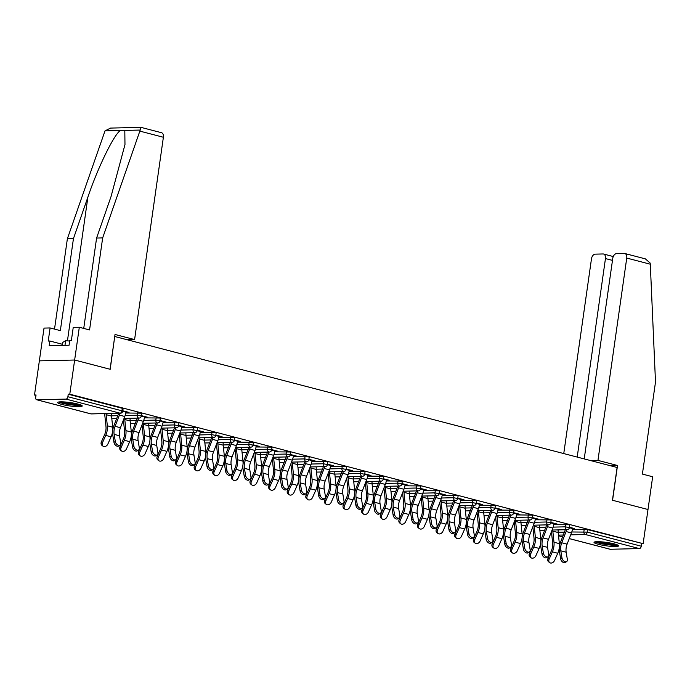 <?xml version="1.0" encoding="UTF-8"?>
<svg xmlns="http://www.w3.org/2000/svg" width="690" height="690" viewBox="0 0 690 690"><rect width="100%" height="100%" fill="white"/><g stroke="black" fill="none" stroke-linecap="round" stroke-linejoin="round"><path stroke-width="1.03" d="M61.919 404.444A12.411 1.708 -171.9 0 0 74.951 406.531A12.411 1.708 -171.9 0 0 82.231 406.005A12.411 1.708 -171.9 0 0 77.97 404.073A12.411 1.708 -171.9 0 0 64.938 401.985A12.411 1.708 -171.9 0 0 57.658 402.512A12.411 1.708 -171.9 0 0 61.919 404.444M598.29 544.289A12.411 1.708 -171.9 0 0 611.323 546.377A12.411 1.708 -171.9 0 0 618.602 545.85A12.411 1.708 -171.9 0 0 614.341 543.918A12.411 1.708 -171.9 0 0 601.309 541.831A12.411 1.708 -171.9 0 0 594.03 542.357A12.411 1.708 -171.9 0 0 598.29 544.289M83.731 328.423L96.591 238.05L102.663 237.912L89.562 329.941L79.307 327.267L73.235 327.414L71.372 340.515L69.725 340.55L69.06 345.233L49.206 345.699L49.87 341.015L48.231 341.058L50.094 327.948L44.022 328.095L34.5 395.016L35.983 395.396M79.307 327.267L74.641 360.025L39.364 360.853L74.641 360.025L110.193 369.297L114.73 336.539M114.859 336.539L617.11 467.484L612.444 500.241L647.996 509.513L643.14 543.677L587.552 529.618L587.199 532.119L641.243 546.204L641.596 543.711M641.243 546.204A2.389 1.509 104.6 0 1 639.363 548.585L610.253 549.266A2.389 1.509 104.6 0 1 609.986 549.231A2.389 1.509 104.6 0 1 609.736 549.128M127.193 339.756L134.593 339.584L115.023 334.478L110.072 369.262L74.641 360.025L69.785 394.188L643.14 543.677M34.5 395.016L36.044 394.973L35.69 397.474A2.389 1.509 -75.4 0 0 36.63 399.743A2.389 1.509 -75.4 0 0 36.898 399.777L66.007 399.096A2.389 1.509 -75.4 0 0 67.887 396.716L68.241 394.223L69.785 394.188M569.457 527.246L574.399 528.531M572.596 528.445L574.347 528.894M125.77 413.008L140.889 413.163L141.709 413.534L141.355 416.036L137.207 415.233L137.56 412.732M68.241 394.223L122.285 408.316L123.105 408.687L122.742 411.18L121.923 410.809L122.285 408.316M572.433 529.471L587.552 529.618M144.555 416.838L147.634 417.26L141.416 415.639M162.995 422.72L178.115 422.875L178.934 423.246L178.581 425.739L174.423 424.937L174.786 422.444M181.772 426.541L184.86 426.963L178.632 425.342M200.212 432.423L215.332 432.578L216.151 432.949L215.798 435.442L211.649 434.64L212.003 432.147M218.997 436.244L222.077 436.675L215.858 435.054M237.438 442.126L252.557 442.281L253.377 442.652L253.023 445.145L248.866 444.343L249.228 441.85M256.214 445.956L259.302 446.378L253.075 444.757M274.663 451.829L289.783 451.984L290.602 452.355L290.24 454.857L286.091 454.046L286.445 451.553M293.44 455.659L296.519 456.081L290.3 454.46M311.88 461.532L327 461.688L327.819 462.059L327.465 464.56L323.317 463.758L323.67 461.256M330.657 465.362L333.744 465.784L327.517 464.163M349.106 471.236L364.225 471.391L365.045 471.77L364.682 474.263L360.534 473.461L360.887 470.959M367.882 475.065L370.961 475.488L364.743 473.866M386.322 480.947L401.442 481.102L402.261 481.473L401.908 483.966L397.759 483.164L398.113 480.671M405.099 484.768L408.187 485.191L401.968 483.569M423.548 490.65L438.668 490.806L439.487 491.177L439.133 493.669L434.976 492.867L435.33 490.374M442.325 494.471L445.412 494.902L439.185 493.281M460.765 500.354L475.884 500.509L476.704 500.88L476.35 503.372L472.202 502.57L472.555 500.077M479.55 504.183L482.629 504.606L476.411 502.984M497.99 510.057L513.11 510.212L513.929 510.583L513.576 513.084L509.418 512.282L509.772 509.781M516.767 513.886L519.855 514.309L513.627 512.687M535.207 519.76L550.327 519.915L551.146 520.286L550.793 522.787L546.644 521.985L546.998 519.484M553.992 523.589L557.072 524.012L550.853 522.39M553.82 524.616L568.94 524.771L569.759 525.142L569.405 527.634L565.257 526.832L565.61 524.34M535.38 518.733L538.459 519.165L532.24 517.534M516.603 514.913L531.723 515.068L532.542 515.439L532.18 517.931L528.031 517.129L528.385 514.636M498.154 509.03L501.242 509.453L495.015 507.831M479.377 505.209L494.497 505.365L495.317 505.736L494.963 508.228L490.814 507.426L491.168 504.933M460.937 499.327L464.016 499.75L457.798 498.128M442.161 495.498L457.28 495.653L458.1 496.024L457.737 498.525L453.589 497.723L453.942 495.222M423.712 489.624L426.8 490.047L420.572 488.425M404.935 485.795L420.055 485.95L420.874 486.321L420.521 488.822L416.363 488.02L416.726 485.519M386.495 479.921L389.574 480.344L383.355 478.722M367.71 476.091L382.829 476.247L383.649 476.618L383.295 479.119L379.146 478.308L379.5 475.815M349.269 470.218L352.357 470.64L346.13 469.019M330.493 466.388L345.612 466.543L346.432 466.914L346.078 469.407L341.921 468.605L342.274 466.112M312.053 460.506L315.132 460.937L308.913 459.307M293.267 456.685L308.387 456.84L309.206 457.211L308.853 459.704L304.704 458.902L305.058 456.409M274.827 450.803L277.915 451.226L271.688 449.604M256.05 446.982L271.17 447.129L271.989 447.508L271.636 450.001L267.478 449.199L267.832 446.706M237.602 441.1L240.689 441.522L234.471 439.901M218.825 437.27L233.945 437.426L234.764 437.796L234.41 440.298L230.262 439.496L230.615 436.994M200.385 431.397L203.464 431.819L197.245 430.198M181.608 427.567L196.728 427.722L197.547 428.093L197.193 430.595L193.036 429.792L193.39 427.291M163.159 421.694L166.247 422.116L160.02 420.495M144.383 417.864L159.502 418.019L160.322 418.39L159.968 420.883L155.819 420.081L156.173 417.588M125.942 411.982L129.021 412.413L122.803 410.791M566.628 561.608L565.291 562.497A3.579 2.268 -123.5 0 1 562.548 561.996A3.579 2.268 -123.5 0 1 560.634 558.805L561.971 557.925A3.579 2.268 56.5 0 0 563.877 561.108A3.579 2.268 56.5 0 0 566.628 561.608A3.579 2.268 56.5 0 0 567.335 559.323L566.162 552.216A10.661 6.736 104.6 0 1 566.154 547.834A10.661 6.736 104.6 0 1 567.102 544.168L571.441 532.939A12.731 8.039 -75.4 0 0 572.579 528.557L572.648 528.074M561.971 557.925L560.798 550.818A10.661 6.736 104.6 0 1 560.78 546.428A10.661 6.736 104.6 0 1 561.738 542.763L566.076 531.542A12.731 8.039 -75.4 0 0 566.68 529.696M565.308 529.73A10.661 6.736 104.6 0 1 564.92 530.86L560.582 542.09A12.731 8.039 -75.4 0 0 559.443 546.463A12.731 8.039 -75.4 0 0 559.461 551.698L560.634 558.805M552.759 530.024A10.661 6.736 -75.4 0 0 552.828 531.145L553.992 542.236A12.731 8.039 104.6 0 1 553.889 546.592A12.731 8.039 104.6 0 1 552.38 551.862L549.162 559.081A3.579 2.682 127.1 0 0 549.689 562.635L548.602 561.807A3.579 2.682 -52.9 0 1 548.076 558.253L551.284 551.034A10.661 6.736 -75.4 0 0 552.552 546.627A10.661 6.736 -75.4 0 0 552.638 542.978L551.474 531.878A12.731 8.039 104.6 0 1 551.457 531.645M559.34 547.351A12.731 8.039 104.6 0 1 559.262 547.989A12.731 8.039 104.6 0 1 557.744 553.259L554.536 560.478A3.579 2.682 127.1 0 1 549.689 562.635M558.176 529.894A10.661 6.736 -75.4 0 0 558.201 532.542L559.357 543.642A12.731 8.039 104.6 0 1 559.366 547.11M616.791 544.66A10.738 1.484 8.1 0 1 606.941 544.41A10.738 1.484 8.1 0 1 596.453 541.943A10.738 1.484 8.1 0 1 596.1 541.719M598.351 541.676A9.945 1.371 -171.9 0 0 614.643 543.996M595.03 541.848A12.325 1.699 -171.9 0 0 606.251 544.539A12.325 1.699 -171.9 0 0 617.783 545.083M80.419 404.814A10.738 1.484 8.1 0 1 68.138 404.202A10.738 1.484 8.1 0 1 59.728 401.873M61.979 401.83A9.945 1.371 -171.9 0 0 68.396 403.331A9.945 1.371 -171.9 0 0 78.272 404.15M58.659 402.003A12.325 1.699 -171.9 0 0 67.844 404.375A12.325 1.699 -171.9 0 0 81.411 405.237M62.057 345.397L62.454 342.594L65.636 340.688L69.656 341.05M64.972 345.328L65.636 340.688M624.864 253.523L645.366 258.871L650.153 263.037L650.299 264.21L655.5 382.044L642.399 474.082L652.662 476.756L647.996 509.513L612.565 500.276L617.516 465.491L597.954 460.394L626.744 258.069A4.77 3.019 -75.4 0 0 624.864 253.523A4.77 3.019 -75.4 0 0 624.329 253.463L616.506 253.644A4.77 3.019 -75.4 0 0 612.755 258.396L584.223 458.91M597.954 460.394L590.554 460.566M612.47 260.397L605.458 258.569A4.77 3.019 -75.4 0 0 603.569 254.023A4.77 3.019 -75.4 0 0 603.034 253.963L595.22 254.144A4.77 3.019 -75.4 0 0 591.468 258.897L563.756 453.58M605.458 258.569L577.202 457.082M617.516 465.491L610.115 465.664M96.591 238.05L111.038 196.564L124.976 144.572L124.804 130.419L105.018 130.876L110.555 128.081L140.984 127.365L161.503 132.713A4.77 3.019 104.6 0 1 163.383 137.258L139.837 131.117L141.105 127.478M139.837 131.117L102.663 237.912M105.018 130.876L67.379 238.731L73.451 238.593L60.349 330.631L50.094 327.948M67.379 238.731L54.519 329.104M120.327 130.522C113.971 134.516 97.833 167.636 87.889 197.107L73.451 238.593M134.593 339.584L163.383 137.258M62.221 344.232L49.87 341.015M548.015 556.761L546.678 557.641A3.579 2.268 -123.5 0 1 543.936 557.141A3.579 2.268 -123.5 0 1 542.021 553.958L543.358 553.078A3.579 2.268 56.5 0 0 545.273 556.261A3.579 2.268 56.5 0 0 548.015 556.761A3.579 2.268 56.5 0 0 548.723 554.475L547.55 547.36A10.661 6.736 104.6 0 1 547.541 542.978A10.661 6.736 104.6 0 1 548.498 539.313L552.828 528.083A12.731 8.039 -75.4 0 0 553.975 523.71L554.044 523.227M543.358 553.078L542.185 545.962A10.661 6.736 104.6 0 1 542.168 541.581A10.661 6.736 104.6 0 1 543.125 537.915L547.463 526.686A12.731 8.039 -75.4 0 0 548.076 524.849M546.704 524.874A10.661 6.736 104.6 0 1 546.308 526.004L541.978 537.234A12.731 8.039 -75.4 0 0 540.831 541.607A12.731 8.039 -75.4 0 0 540.848 546.842L542.021 553.958M529.403 551.905L528.066 552.793A3.579 2.268 -123.5 0 1 525.323 552.285A3.579 2.268 -123.5 0 1 523.408 549.102L524.745 548.222A3.579 2.268 56.5 0 0 526.66 551.405A3.579 2.268 56.5 0 0 529.403 551.905A3.579 2.268 56.5 0 0 530.118 549.62L528.945 542.513A10.661 6.736 104.6 0 1 528.928 538.122A10.661 6.736 104.6 0 1 529.886 534.457L534.224 523.236A12.731 8.039 -75.4 0 0 535.362 518.854L535.431 518.371M524.745 548.222L523.572 541.107A10.661 6.736 104.6 0 1 523.563 536.725A10.661 6.736 104.6 0 1 524.512 533.059L528.851 521.83A12.731 8.039 -75.4 0 0 529.463 519.993M528.091 520.027A10.661 6.736 104.6 0 1 527.703 521.157L523.365 532.378A12.731 8.039 -75.4 0 0 522.226 536.76A12.731 8.039 -75.4 0 0 522.235 541.995L523.408 549.102M510.79 547.058L509.462 547.938A3.579 2.268 -123.5 0 1 506.71 547.437A3.579 2.268 -123.5 0 1 504.804 544.255L506.132 543.366A3.579 2.268 56.5 0 0 508.047 546.558A3.579 2.268 56.5 0 0 510.79 547.058A3.579 2.268 56.5 0 0 511.506 544.772L510.333 537.657A10.661 6.736 104.6 0 1 510.315 533.275A10.661 6.736 104.6 0 1 511.273 529.61L515.611 518.38A12.731 8.039 -75.4 0 0 516.75 514.007L516.819 513.515M506.132 543.366L504.959 536.259A10.661 6.736 104.6 0 1 504.951 531.878A10.661 6.736 104.6 0 1 505.908 528.212L510.238 516.982A12.731 8.039 -75.4 0 0 510.85 515.137M509.479 515.171A10.661 6.736 104.6 0 1 509.091 516.301L504.752 527.531A12.731 8.039 -75.4 0 0 503.614 531.904A12.731 8.039 -75.4 0 0 503.631 537.139L504.804 544.255M492.186 542.202L490.849 543.082A3.579 2.268 -123.5 0 1 488.106 542.582A3.579 2.268 -123.5 0 1 486.191 539.399L487.528 538.519A3.579 2.268 56.5 0 0 489.434 541.702A3.579 2.268 56.5 0 0 492.186 542.202A3.579 2.268 56.5 0 0 492.893 539.916L491.72 532.809A10.661 6.736 104.6 0 1 491.703 528.419A10.661 6.736 104.6 0 1 492.66 524.754L496.998 513.524A12.731 8.039 -75.4 0 0 498.137 509.151L498.206 508.668M487.528 538.519L486.355 531.404A10.661 6.736 104.6 0 1 486.338 527.022A10.661 6.736 104.6 0 1 487.295 523.356L491.634 512.127A12.731 8.039 -75.4 0 0 492.237 510.29M490.866 510.315A10.661 6.736 104.6 0 1 490.478 511.445L486.139 522.675A12.731 8.039 -75.4 0 0 485.001 527.057A12.731 8.039 -75.4 0 0 485.018 532.292L486.191 539.399M473.573 537.355L472.236 538.235A3.579 2.268 -123.5 0 1 469.493 537.734A3.579 2.268 -123.5 0 1 467.579 534.543L468.915 533.663A3.579 2.268 56.5 0 0 470.822 536.846A3.579 2.268 56.5 0 0 473.573 537.355A3.579 2.268 56.5 0 0 474.28 535.061L473.107 527.954A10.661 6.736 104.6 0 1 473.099 523.572A10.661 6.736 104.6 0 1 474.047 519.906L478.386 508.677A12.731 8.039 -75.4 0 0 479.533 504.295L479.602 503.812M468.915 533.663L467.742 526.556A10.661 6.736 104.6 0 1 467.725 522.166A10.661 6.736 104.6 0 1 468.683 518.5L473.021 507.279A12.731 8.039 -75.4 0 0 473.633 505.434M472.262 505.468A10.661 6.736 104.6 0 1 471.865 506.598L467.527 517.828A12.731 8.039 -75.4 0 0 466.388 522.201A12.731 8.039 -75.4 0 0 466.406 527.436L467.579 534.543M534.155 525.168A10.661 6.736 -75.4 0 0 534.224 526.289L535.38 537.389A12.731 8.039 104.6 0 1 535.276 541.736A12.731 8.039 104.6 0 1 533.767 547.015L530.558 554.225A3.579 2.682 127.1 0 0 531.084 557.779L529.989 556.951A3.579 2.682 -52.9 0 1 529.463 553.397L532.671 546.187A10.661 6.736 -75.4 0 0 533.939 541.771A10.661 6.736 -75.4 0 0 534.025 538.122L532.87 527.031A12.731 8.039 104.6 0 1 532.844 526.798M540.727 542.495A12.731 8.039 104.6 0 1 540.65 543.142A12.731 8.039 104.6 0 1 539.132 548.412L535.923 555.623A3.579 2.682 127.1 0 1 531.084 557.779M539.563 525.047A10.661 6.736 -75.4 0 0 539.589 527.686L540.744 538.786A12.731 8.039 104.6 0 1 540.753 542.254M515.542 520.32A10.661 6.736 -75.4 0 0 515.611 521.433L516.767 532.533A12.731 8.039 104.6 0 1 516.672 536.889A12.731 8.039 104.6 0 1 515.154 542.159L511.945 549.369A3.579 2.682 127.1 0 0 512.472 552.932L511.376 552.104A3.579 2.682 -52.9 0 1 510.85 548.55L514.067 541.331A10.661 6.736 -75.4 0 0 515.327 536.915A10.661 6.736 -75.4 0 0 515.413 533.275L514.257 522.175A12.731 8.039 104.6 0 1 514.231 521.942M522.114 537.648A12.731 8.039 104.6 0 1 522.037 538.286A12.731 8.039 104.6 0 1 520.527 543.556L517.31 550.775A3.579 2.682 127.1 0 1 512.472 552.932M520.95 520.191A10.661 6.736 -75.4 0 0 520.976 522.839L522.14 533.939A12.731 8.039 104.6 0 1 522.14 537.398M496.929 515.465A10.661 6.736 -75.4 0 0 496.998 516.586L498.163 527.686A12.731 8.039 104.6 0 1 498.059 532.033A12.731 8.039 104.6 0 1 496.541 537.303L493.333 544.522A3.579 2.682 127.1 0 0 493.859 548.076L492.772 547.248A3.579 2.682 -52.9 0 1 492.246 543.694L495.455 536.484A10.661 6.736 -75.4 0 0 496.722 532.068A10.661 6.736 -75.4 0 0 496.809 528.419L495.644 517.319A12.731 8.039 104.6 0 1 495.627 517.086M503.51 532.792A12.731 8.039 104.6 0 1 503.424 533.439A12.731 8.039 104.6 0 1 501.915 538.709L498.706 545.919A3.579 2.682 127.1 0 1 493.859 548.076M502.346 515.335A10.661 6.736 -75.4 0 0 502.372 517.983L503.527 529.083A12.731 8.039 104.6 0 1 503.527 532.551M478.317 510.617A10.661 6.736 -75.4 0 0 478.386 511.73L479.55 522.83A12.731 8.039 104.6 0 1 479.447 527.186A12.731 8.039 104.6 0 1 477.937 532.456L474.72 539.666A3.579 2.682 127.1 0 0 475.246 543.22L474.159 542.4A3.579 2.682 -52.9 0 1 473.633 538.838L476.842 531.628A10.661 6.736 -75.4 0 0 478.11 527.212A10.661 6.736 -75.4 0 0 478.196 523.572L477.032 512.472A12.731 8.039 104.6 0 1 477.014 512.239M484.898 527.936A12.731 8.039 104.6 0 1 484.811 528.583A12.731 8.039 104.6 0 1 483.302 533.853L480.093 541.064A3.579 2.682 127.1 0 1 475.246 543.22M483.733 510.488A10.661 6.736 -75.4 0 0 483.759 513.127L484.915 524.227A12.731 8.039 104.6 0 1 484.923 527.695M459.704 505.761A10.661 6.736 -75.4 0 0 459.782 506.883L460.937 517.983A12.731 8.039 104.6 0 1 460.834 522.33A12.731 8.039 104.6 0 1 459.324 527.6L456.116 534.819A3.579 2.682 127.1 0 0 456.642 538.373L455.547 537.545A3.579 2.682 -52.9 0 1 455.02 533.991L458.229 526.772A10.661 6.736 -75.4 0 0 459.497 522.365A10.661 6.736 -75.4 0 0 459.583 518.716L458.427 507.616A12.731 8.039 104.6 0 1 458.402 507.383M466.285 523.089A12.731 8.039 104.6 0 1 466.207 523.727A12.731 8.039 104.6 0 1 464.689 528.997L461.481 536.216A3.579 2.682 127.1 0 1 456.642 538.373M465.12 505.632A10.661 6.736 -75.4 0 0 465.146 508.28L466.302 519.38A12.731 8.039 104.6 0 1 466.311 522.848M454.96 532.499L453.623 533.379A3.579 2.268 -123.5 0 1 450.881 532.878A3.579 2.268 -123.5 0 1 448.966 529.696L450.303 528.816A3.579 2.268 56.5 0 0 452.217 531.999A3.579 2.268 56.5 0 0 454.96 532.499A3.579 2.268 56.5 0 0 455.667 530.213L454.503 523.098A10.661 6.736 104.6 0 1 454.486 518.716A10.661 6.736 104.6 0 1 455.443 515.05L459.782 503.821A12.731 8.039 -75.4 0 0 460.92 499.448L460.989 498.965M450.303 528.816L449.13 521.7A10.661 6.736 104.6 0 1 449.112 517.319A10.661 6.736 104.6 0 1 450.07 513.653L454.408 502.423A12.731 8.039 -75.4 0 0 455.02 500.586M453.649 500.612A10.661 6.736 104.6 0 1 453.261 501.742L448.923 512.972A12.731 8.039 -75.4 0 0 447.776 517.345A12.731 8.039 -75.4 0 0 447.793 522.58L448.966 529.696M441.1 500.906A10.661 6.736 -75.4 0 0 441.169 502.027L442.325 513.127A12.731 8.039 104.6 0 1 442.221 517.483A12.731 8.039 104.6 0 1 440.712 522.753L437.503 529.963A3.579 2.682 127.1 0 0 438.029 533.517L436.934 532.697A3.579 2.682 -52.9 0 1 436.408 529.135L439.625 521.925A10.661 6.736 -75.4 0 0 440.884 517.509A10.661 6.736 -75.4 0 0 440.97 513.869L439.815 502.769A12.731 8.039 104.6 0 1 439.789 502.536M447.672 518.233A12.731 8.039 104.6 0 1 447.594 518.88A12.731 8.039 104.6 0 1 446.085 524.15L442.868 531.36A3.579 2.682 127.1 0 1 438.029 533.517M446.508 500.785A10.661 6.736 -75.4 0 0 446.534 503.424L447.698 514.524A12.731 8.039 104.6 0 1 447.698 517.992M436.347 527.643L435.019 528.531A3.579 2.268 -123.5 0 1 432.268 528.023A3.579 2.268 -123.5 0 1 430.362 524.84L431.69 523.96A3.579 2.268 56.5 0 0 433.605 527.143A3.579 2.268 56.5 0 0 436.347 527.643A3.579 2.268 56.5 0 0 437.063 525.357L435.89 518.25A10.661 6.736 104.6 0 1 435.873 513.869A10.661 6.736 104.6 0 1 436.83 510.203L441.169 498.974A12.731 8.039 -75.4 0 0 442.307 494.592L442.376 494.109M431.69 523.96L430.517 516.853A10.661 6.736 104.6 0 1 430.508 512.463A10.661 6.736 104.6 0 1 431.457 508.797L435.795 497.568A12.731 8.039 -75.4 0 0 436.408 495.731M435.036 495.765A10.661 6.736 104.6 0 1 434.648 496.895L430.31 508.116A12.731 8.039 -75.4 0 0 429.171 512.498A12.731 8.039 -75.4 0 0 429.189 517.733L430.362 524.84M422.487 496.058A10.661 6.736 -75.4 0 0 422.556 497.171L423.712 508.271A12.731 8.039 104.6 0 1 423.617 512.627A12.731 8.039 104.6 0 1 422.099 517.897L418.89 525.107A3.579 2.682 127.1 0 0 419.416 528.669L418.321 527.841A3.579 2.682 -52.9 0 1 417.804 524.288L421.012 517.069A10.661 6.736 -75.4 0 0 422.28 512.661A10.661 6.736 -75.4 0 0 422.358 509.013L421.202 497.913A12.731 8.039 104.6 0 1 421.176 497.68M429.059 513.386A12.731 8.039 104.6 0 1 428.982 514.024A12.731 8.039 104.6 0 1 427.472 519.294L424.264 526.513A3.579 2.682 127.1 0 1 419.416 528.669M427.895 495.929A10.661 6.736 -75.4 0 0 427.921 498.577L429.085 509.677A12.731 8.039 104.6 0 1 429.085 513.136M417.735 522.796L416.406 523.675A3.579 2.268 -123.5 0 1 413.655 523.175A3.579 2.268 -123.5 0 1 411.749 519.993L413.077 519.104A3.579 2.268 56.5 0 0 414.992 522.295A3.579 2.268 56.5 0 0 417.735 522.796A3.579 2.268 56.5 0 0 418.451 520.51L417.278 513.394A10.661 6.736 104.6 0 1 417.26 509.013A10.661 6.736 104.6 0 1 418.218 505.347L422.556 494.118A12.731 8.039 -75.4 0 0 423.695 489.745L423.764 489.253M413.077 519.104L411.913 511.997A10.661 6.736 104.6 0 1 411.896 507.616A10.661 6.736 104.6 0 1 412.853 503.95L417.191 492.72A12.731 8.039 -75.4 0 0 417.795 490.875M416.424 490.909A10.661 6.736 104.6 0 1 416.036 492.039L411.697 503.269A12.731 8.039 -75.4 0 0 410.559 507.642A12.731 8.039 -75.4 0 0 410.576 512.877L411.749 519.993M403.874 491.202A10.661 6.736 -75.4 0 0 403.943 492.324L405.108 503.424A12.731 8.039 104.6 0 1 405.004 507.771A12.731 8.039 104.6 0 1 403.495 513.041L400.278 520.26A3.579 2.682 127.1 0 0 400.804 523.814L399.717 522.986A3.579 2.682 -52.9 0 1 399.191 519.432L402.399 512.221A10.661 6.736 -75.4 0 0 403.667 507.805A10.661 6.736 -75.4 0 0 403.754 504.157L402.589 493.057A12.731 8.039 104.6 0 1 402.572 492.832M410.455 508.53A12.731 8.039 104.6 0 1 410.369 509.177A12.731 8.039 104.6 0 1 408.86 514.447L405.651 521.657A3.579 2.682 127.1 0 1 400.804 523.814M409.291 491.082A10.661 6.736 -75.4 0 0 409.317 493.721L410.472 504.821A12.731 8.039 104.6 0 1 410.481 508.289M399.131 517.94L397.794 518.82A3.579 2.268 -123.5 0 1 395.051 518.319A3.579 2.268 -123.5 0 1 393.136 515.137L394.473 514.257A3.579 2.268 56.5 0 0 396.379 517.44A3.579 2.268 56.5 0 0 399.131 517.94A3.579 2.268 56.5 0 0 399.838 515.654L398.665 508.547A10.661 6.736 104.6 0 1 398.656 504.157A10.661 6.736 104.6 0 1 399.605 500.492L403.943 489.27A12.731 8.039 -75.4 0 0 405.082 484.889L405.151 484.406M394.473 514.257L393.3 507.141A10.661 6.736 104.6 0 1 393.283 502.76A10.661 6.736 104.6 0 1 394.24 499.094L398.579 487.865A12.731 8.039 -75.4 0 0 399.182 486.027M397.811 486.062A10.661 6.736 104.6 0 1 397.423 487.183L393.084 498.413A12.731 8.039 -75.4 0 0 391.946 502.794A12.731 8.039 -75.4 0 0 391.963 508.03L393.136 515.137M385.262 486.355A10.661 6.736 -75.4 0 0 385.331 487.468L386.495 498.568A12.731 8.039 104.6 0 1 386.391 502.924A12.731 8.039 104.6 0 1 384.882 508.194L381.673 515.404A3.579 2.682 127.1 0 0 382.191 518.958L381.104 518.138A3.579 2.682 -52.9 0 1 380.578 514.585L383.787 507.366A10.661 6.736 -75.4 0 0 385.055 502.95A10.661 6.736 -75.4 0 0 385.141 499.31L383.985 488.209A12.731 8.039 104.6 0 1 383.959 487.977M391.842 503.674A12.731 8.039 104.6 0 1 391.765 504.321A12.731 8.039 104.6 0 1 390.247 509.591L387.038 516.81A3.579 2.682 127.1 0 1 382.191 518.958M390.678 486.226A10.661 6.736 -75.4 0 0 390.704 488.874L391.86 499.965A12.731 8.039 104.6 0 1 391.868 503.433M380.518 513.093L379.181 513.972A3.579 2.268 -123.5 0 1 376.438 513.472A3.579 2.268 -123.5 0 1 374.523 510.29L375.86 509.401A3.579 2.268 56.5 0 0 377.775 512.584A3.579 2.268 56.5 0 0 380.518 513.093A3.579 2.268 56.5 0 0 381.225 510.807L380.052 503.691A10.661 6.736 104.6 0 1 380.043 499.31A10.661 6.736 104.6 0 1 381.001 495.644L385.331 484.415A12.731 8.039 -75.4 0 0 386.478 480.042L386.547 479.55M375.86 509.401L374.687 502.294A10.661 6.736 104.6 0 1 374.67 497.904A10.661 6.736 104.6 0 1 375.627 494.238L379.966 483.017A12.731 8.039 -75.4 0 0 380.578 481.172M379.207 481.206A10.661 6.736 104.6 0 1 378.81 482.336L374.48 493.566A12.731 8.039 -75.4 0 0 373.333 497.939A12.731 8.039 -75.4 0 0 373.35 503.174L374.523 510.29M366.657 481.499A10.661 6.736 -75.4 0 0 366.726 482.62L367.882 493.721A12.731 8.039 104.6 0 1 367.779 498.068A12.731 8.039 104.6 0 1 366.269 503.338L363.061 510.557A3.579 2.682 127.1 0 0 363.587 514.11L362.491 513.282A3.579 2.682 -52.9 0 1 361.965 509.729L365.174 502.518A10.661 6.736 -75.4 0 0 366.442 498.102A10.661 6.736 -75.4 0 0 366.528 494.454L365.372 483.354A12.731 8.039 104.6 0 1 365.346 483.121M373.23 498.827A12.731 8.039 104.6 0 1 373.152 499.465A12.731 8.039 104.6 0 1 371.634 504.744L368.426 511.954A3.579 2.682 127.1 0 1 363.587 514.11M372.065 481.37A10.661 6.736 -75.4 0 0 372.091 484.018L373.255 495.118A12.731 8.039 104.6 0 1 373.255 498.585M361.905 508.237L360.568 509.117A3.579 2.268 -123.5 0 1 357.825 508.616A3.579 2.268 -123.5 0 1 355.911 505.434L357.248 504.554A3.579 2.268 56.5 0 0 359.162 507.736A3.579 2.268 56.5 0 0 361.905 508.237A3.579 2.268 56.5 0 0 362.621 505.951L361.448 498.836A10.661 6.736 104.6 0 1 361.431 494.454A10.661 6.736 104.6 0 1 362.388 490.788L366.726 479.559A12.731 8.039 -75.4 0 0 367.865 475.186L367.934 474.703M357.248 504.554L356.075 497.438A10.661 6.736 104.6 0 1 356.066 493.057A10.661 6.736 104.6 0 1 357.015 489.391L361.353 478.161A12.731 8.039 -75.4 0 0 361.965 476.324M360.594 476.35A10.661 6.736 104.6 0 1 360.206 477.48L355.868 488.71A12.731 8.039 -75.4 0 0 354.729 493.083A12.731 8.039 -75.4 0 0 354.746 498.318L355.911 505.434M348.045 476.643A10.661 6.736 -75.4 0 0 348.114 477.765L349.269 488.865A12.731 8.039 104.6 0 1 349.175 493.221A12.731 8.039 104.6 0 1 347.656 498.491L344.448 505.701A3.579 2.682 127.1 0 0 344.974 509.255L343.879 508.435A3.579 2.682 -52.9 0 1 343.353 504.873L346.57 497.663A10.661 6.736 -75.4 0 0 347.838 493.247A10.661 6.736 -75.4 0 0 347.915 489.607L346.76 478.506A12.731 8.039 104.6 0 1 346.734 478.274M354.617 493.971A12.731 8.039 104.6 0 1 354.539 494.618A12.731 8.039 104.6 0 1 353.03 499.888L349.813 507.098A3.579 2.682 127.1 0 1 344.974 509.255M353.453 476.523A10.661 6.736 -75.4 0 0 353.478 479.162L354.643 490.262A12.731 8.039 104.6 0 1 354.643 493.73M343.292 503.381L341.964 504.269A3.579 2.268 -123.5 0 1 339.213 503.769A3.579 2.268 -123.5 0 1 337.307 500.578L338.635 499.698A3.579 2.268 56.5 0 0 340.55 502.881A3.579 2.268 56.5 0 0 343.292 503.381A3.579 2.268 56.5 0 0 344.008 501.095L342.835 493.988A10.661 6.736 104.6 0 1 342.818 489.607A10.661 6.736 104.6 0 1 343.775 485.941L348.114 474.711A12.731 8.039 -75.4 0 0 349.252 470.33L349.321 469.847M338.635 499.698L337.462 492.591A10.661 6.736 104.6 0 1 337.453 488.201A10.661 6.736 104.6 0 1 338.411 484.535L342.74 473.305A12.731 8.039 -75.4 0 0 343.353 471.468M341.981 471.503A10.661 6.736 104.6 0 1 341.593 472.633L337.255 483.854A12.731 8.039 -75.4 0 0 336.116 488.235A12.731 8.039 -75.4 0 0 336.134 493.471L337.307 500.578M329.432 471.796A10.661 6.736 -75.4 0 0 329.501 472.909L330.665 484.009A12.731 8.039 104.6 0 1 330.562 488.365A12.731 8.039 104.6 0 1 329.044 493.635L325.835 500.845A3.579 2.682 127.1 0 0 326.361 504.407L325.275 503.579A3.579 2.682 -52.9 0 1 324.748 500.026L327.957 492.807A10.661 6.736 -75.4 0 0 329.225 488.399A10.661 6.736 -75.4 0 0 329.311 484.751L328.147 473.651A12.731 8.039 104.6 0 1 328.13 473.418M336.013 489.124A12.731 8.039 104.6 0 1 335.927 489.762A12.731 8.039 104.6 0 1 334.417 495.032L331.209 502.251A3.579 2.682 127.1 0 1 326.361 504.407M334.848 471.667A10.661 6.736 -75.4 0 0 334.874 474.315L336.03 485.415A12.731 8.039 104.6 0 1 336.03 488.874M324.688 498.534L323.351 499.413A3.579 2.268 -123.5 0 1 320.609 498.913A3.579 2.268 -123.5 0 1 318.694 495.731L320.031 494.842A3.579 2.268 56.5 0 0 321.937 498.033A3.579 2.268 56.5 0 0 324.688 498.534A3.579 2.268 56.5 0 0 325.395 496.248L324.222 489.132A10.661 6.736 104.6 0 1 324.205 484.751A10.661 6.736 104.6 0 1 325.163 481.085L329.501 469.856A12.731 8.039 -75.4 0 0 330.639 465.483L330.708 464.991M320.031 494.842L318.858 487.735A10.661 6.736 104.6 0 1 318.84 483.354A10.661 6.736 104.6 0 1 319.798 479.688L324.136 468.458A12.731 8.039 -75.4 0 0 324.74 466.613M323.369 466.647A10.661 6.736 104.6 0 1 322.98 467.777L318.642 479.007A12.731 8.039 -75.4 0 0 317.504 483.38A12.731 8.039 -75.4 0 0 317.521 488.615L318.694 495.731M310.819 466.94A10.661 6.736 -75.4 0 0 310.888 468.061L312.053 479.162A12.731 8.039 104.6 0 1 311.949 483.509A12.731 8.039 104.6 0 1 310.44 488.779L307.223 495.998A3.579 2.682 127.1 0 0 307.749 499.551L306.662 498.723A3.579 2.682 -52.9 0 1 306.136 495.17L309.344 487.959A10.661 6.736 -75.4 0 0 310.612 483.543A10.661 6.736 -75.4 0 0 310.698 479.895L309.534 468.803A12.731 8.039 104.6 0 1 309.517 468.57M317.4 484.268A12.731 8.039 104.6 0 1 317.314 484.915A12.731 8.039 104.6 0 1 315.804 490.185L312.596 497.395A3.579 2.682 127.1 0 1 307.749 499.551M316.236 466.82A10.661 6.736 -75.4 0 0 316.262 469.459L317.417 480.559A12.731 8.039 104.6 0 1 317.426 484.026M306.075 493.678L304.738 494.566A3.579 2.268 -123.5 0 1 301.996 494.057A3.579 2.268 -123.5 0 1 300.081 490.875L301.418 489.995A3.579 2.268 56.5 0 0 303.324 493.178A3.579 2.268 56.5 0 0 306.075 493.678A3.579 2.268 56.5 0 0 306.783 491.392L305.61 484.285A10.661 6.736 104.6 0 1 305.601 479.895A10.661 6.736 104.6 0 1 306.55 476.229L310.888 465.008A12.731 8.039 -75.4 0 0 312.035 460.627L312.104 460.144M301.418 489.995L300.245 482.879A10.661 6.736 104.6 0 1 300.228 478.498A10.661 6.736 104.6 0 1 301.185 474.832L305.523 463.602A12.731 8.039 -75.4 0 0 306.136 461.765M304.764 461.8A10.661 6.736 104.6 0 1 304.368 462.921L300.038 474.151A12.731 8.039 -75.4 0 0 298.891 478.532A12.731 8.039 -75.4 0 0 298.908 483.768L300.081 490.875M292.206 462.093A10.661 6.736 -75.4 0 0 292.284 463.206L293.44 474.306A12.731 8.039 104.6 0 1 293.336 478.662A12.731 8.039 104.6 0 1 291.827 483.932L288.618 491.142A3.579 2.682 127.1 0 0 289.145 494.695L288.049 493.876A3.579 2.682 -52.9 0 1 287.523 490.323L290.731 483.104A10.661 6.736 -75.4 0 0 291.999 478.688A10.661 6.736 -75.4 0 0 292.086 475.048L290.93 463.947A12.731 8.039 104.6 0 1 290.904 463.714M298.787 479.421A12.731 8.039 104.6 0 1 298.71 480.059A12.731 8.039 104.6 0 1 297.192 485.329L293.983 492.548A3.579 2.682 127.1 0 1 289.145 494.695M297.623 461.964A10.661 6.736 -75.4 0 0 297.649 464.611L298.805 475.703A12.731 8.039 104.6 0 1 298.813 479.171M287.463 488.831L286.126 489.71A3.579 2.268 -123.5 0 1 283.383 489.21A3.579 2.268 -123.5 0 1 281.468 486.027L282.805 485.139A3.579 2.268 56.5 0 0 284.72 488.33A3.579 2.268 56.5 0 0 287.463 488.831A3.579 2.268 56.5 0 0 288.17 486.545L287.005 479.429A10.661 6.736 104.6 0 1 286.988 475.048A10.661 6.736 104.6 0 1 287.946 471.382L292.284 460.152A12.731 8.039 -75.4 0 0 293.423 455.78L293.491 455.288M282.805 485.139L281.632 478.032A10.661 6.736 104.6 0 1 281.623 473.651A10.661 6.736 104.6 0 1 282.572 469.985L286.911 458.755A12.731 8.039 -75.4 0 0 287.523 456.909M286.152 456.944A10.661 6.736 104.6 0 1 285.764 458.074L281.425 469.304A12.731 8.039 -75.4 0 0 280.278 473.676A12.731 8.039 -75.4 0 0 280.295 478.912L281.468 486.027M273.602 457.237A10.661 6.736 -75.4 0 0 273.671 458.358L274.827 469.459A12.731 8.039 104.6 0 1 274.724 473.806A12.731 8.039 104.6 0 1 273.214 479.076L270.006 486.295A3.579 2.682 127.1 0 0 270.532 489.848L269.436 489.02A3.579 2.682 -52.9 0 1 268.91 485.467L272.127 478.256A10.661 6.736 -75.4 0 0 273.387 473.84A10.661 6.736 -75.4 0 0 273.473 470.192L272.317 459.091A12.731 8.039 104.6 0 1 272.291 458.859M280.174 474.565A12.731 8.039 104.6 0 1 280.097 475.212A12.731 8.039 104.6 0 1 278.588 480.482L275.37 487.692A3.579 2.682 127.1 0 1 270.532 489.848M279.01 457.108A10.661 6.736 -75.4 0 0 279.036 459.756L280.2 470.856A12.731 8.039 104.6 0 1 280.2 474.323M268.85 483.975L267.522 484.854A3.579 2.268 -123.5 0 1 264.77 484.354A3.579 2.268 -123.5 0 1 262.864 481.172L264.192 480.292A3.579 2.268 56.5 0 0 266.107 483.474A3.579 2.268 56.5 0 0 268.85 483.975A3.579 2.268 56.5 0 0 269.566 481.689L268.393 474.573A10.661 6.736 104.6 0 1 268.376 470.192A10.661 6.736 104.6 0 1 269.333 466.526L273.671 455.297A12.731 8.039 -75.4 0 0 274.81 450.924L274.879 450.441M264.192 480.292L263.019 473.176A10.661 6.736 104.6 0 1 263.011 468.795A10.661 6.736 104.6 0 1 263.968 465.129L268.298 453.899A12.731 8.039 -75.4 0 0 268.91 452.062M267.539 452.088A10.661 6.736 104.6 0 1 267.151 453.218L262.812 464.448A12.731 8.039 -75.4 0 0 261.674 468.829A12.731 8.039 -75.4 0 0 261.691 474.056L262.864 481.172M254.989 452.39A10.661 6.736 -75.4 0 0 255.059 453.502L256.214 464.603A12.731 8.039 104.6 0 1 256.119 468.959A12.731 8.039 104.6 0 1 254.601 474.228L251.393 481.439A3.579 2.682 127.1 0 0 251.919 484.992L250.832 484.173A3.579 2.682 -52.9 0 1 250.306 480.611L253.515 473.4A10.661 6.736 -75.4 0 0 254.782 468.984A10.661 6.736 -75.4 0 0 254.869 465.345L253.704 454.244A12.731 8.039 104.6 0 1 253.679 454.011M261.562 469.709A12.731 8.039 104.6 0 1 261.484 470.356A12.731 8.039 104.6 0 1 259.975 475.626L256.766 482.836A3.579 2.682 127.1 0 1 251.919 484.992M260.397 452.261A10.661 6.736 -75.4 0 0 260.423 454.9L261.588 466A12.731 8.039 104.6 0 1 261.588 469.467M250.246 479.119L248.909 480.007A3.579 2.268 -123.5 0 1 246.157 479.507A3.579 2.268 -123.5 0 1 244.251 476.316L245.588 475.436A3.579 2.268 56.5 0 0 247.494 478.618A3.579 2.268 56.5 0 0 250.246 479.119A3.579 2.268 56.5 0 0 250.953 476.833L249.78 469.726A10.661 6.736 104.6 0 1 249.763 465.345A10.661 6.736 104.6 0 1 250.72 461.679L255.059 450.449A12.731 8.039 -75.4 0 0 256.197 446.068L256.266 445.585M245.588 475.436L244.415 468.329A10.661 6.736 104.6 0 1 244.398 463.939A10.661 6.736 104.6 0 1 245.355 460.273L249.694 449.052A12.731 8.039 -75.4 0 0 250.298 447.206M248.926 447.241A10.661 6.736 104.6 0 1 248.538 448.371L244.2 459.6A12.731 8.039 -75.4 0 0 243.061 463.973A12.731 8.039 -75.4 0 0 243.078 469.209L244.251 476.316M236.377 447.534A10.661 6.736 -75.4 0 0 236.446 448.655L237.61 459.747A12.731 8.039 104.6 0 1 237.507 464.103A12.731 8.039 104.6 0 1 235.997 469.373L232.78 476.592A3.579 2.682 127.1 0 0 233.306 480.145L232.22 479.317A3.579 2.682 -52.9 0 1 231.693 475.764L234.902 468.545A10.661 6.736 -75.4 0 0 236.17 464.137A10.661 6.736 -75.4 0 0 236.256 460.489L235.092 449.388A12.731 8.039 104.6 0 1 235.074 449.156M242.958 464.862A12.731 8.039 104.6 0 1 242.871 465.5A12.731 8.039 104.6 0 1 241.362 470.77L238.154 477.989A3.579 2.682 127.1 0 1 233.306 480.145M241.793 447.405A10.661 6.736 -75.4 0 0 241.819 450.053L242.975 461.153A12.731 8.039 104.6 0 1 242.984 464.62M231.633 474.272L230.296 475.151A3.579 2.268 -123.5 0 1 227.553 474.651A3.579 2.268 -123.5 0 1 225.639 471.468L226.976 470.589A3.579 2.268 56.5 0 0 228.882 473.771A3.579 2.268 56.5 0 0 231.633 474.272A3.579 2.268 56.5 0 0 232.34 471.986L231.167 464.87A10.661 6.736 104.6 0 1 231.159 460.489A10.661 6.736 104.6 0 1 232.107 456.823L236.446 445.593A12.731 8.039 -75.4 0 0 237.593 441.221L237.662 440.738M226.976 470.589L225.803 463.473A10.661 6.736 104.6 0 1 225.785 459.091A10.661 6.736 104.6 0 1 226.743 455.426L231.081 444.196A12.731 8.039 -75.4 0 0 231.685 442.359M230.313 442.385A10.661 6.736 104.6 0 1 229.925 443.515L225.587 454.745A12.731 8.039 -75.4 0 0 224.448 459.117A12.731 8.039 -75.4 0 0 224.466 464.353L225.639 471.468M217.764 442.678A10.661 6.736 -75.4 0 0 217.833 443.799L218.997 454.9A12.731 8.039 104.6 0 1 218.894 459.247A12.731 8.039 104.6 0 1 217.385 464.525L214.176 471.736A3.579 2.682 127.1 0 0 214.702 475.289L213.607 474.461A3.579 2.682 -52.9 0 1 213.081 470.908L216.289 463.697A10.661 6.736 -75.4 0 0 217.557 459.281A10.661 6.736 -75.4 0 0 217.643 455.633L216.488 444.541A12.731 8.039 104.6 0 1 216.462 444.308M224.345 460.006A12.731 8.039 104.6 0 1 224.267 460.653A12.731 8.039 104.6 0 1 222.749 465.923L219.541 473.133A3.579 2.682 127.1 0 1 214.702 475.289M223.18 442.557A10.661 6.736 -75.4 0 0 223.206 445.197L224.362 456.297A12.731 8.039 104.6 0 1 224.371 459.764M213.02 469.416L211.683 470.304A3.579 2.268 -123.5 0 1 208.941 469.795A3.579 2.268 -123.5 0 1 207.026 466.613L208.363 465.733A3.579 2.268 56.5 0 0 210.278 468.915A3.579 2.268 56.5 0 0 213.02 469.416A3.579 2.268 56.5 0 0 213.728 467.13L212.555 460.023A10.661 6.736 104.6 0 1 212.546 455.633A10.661 6.736 104.6 0 1 213.503 451.967L217.833 440.746A12.731 8.039 -75.4 0 0 218.98 436.365L219.049 435.882M208.363 465.733L207.19 458.617A10.661 6.736 104.6 0 1 207.173 454.236A10.661 6.736 104.6 0 1 208.13 450.57L212.468 439.34A12.731 8.039 -75.4 0 0 213.081 437.503M211.709 437.538A10.661 6.736 104.6 0 1 211.312 438.668L206.983 449.889A12.731 8.039 -75.4 0 0 205.836 454.27A12.731 8.039 -75.4 0 0 205.853 459.506L207.026 466.613M199.16 437.831A10.661 6.736 -75.4 0 0 199.229 438.944L200.385 450.044A12.731 8.039 104.6 0 1 200.281 454.4A12.731 8.039 104.6 0 1 198.772 459.669L195.563 466.88A3.579 2.682 127.1 0 0 196.089 470.442L194.994 469.614A3.579 2.682 -52.9 0 1 194.468 466.061L197.685 458.841A10.661 6.736 -75.4 0 0 198.944 454.434A10.661 6.736 -75.4 0 0 199.03 450.786L197.875 439.685A12.731 8.039 104.6 0 1 197.849 439.452M205.732 455.159A12.731 8.039 104.6 0 1 205.655 455.797A12.731 8.039 104.6 0 1 204.145 461.067L200.928 468.286A3.579 2.682 127.1 0 1 196.089 470.442M204.568 437.702A10.661 6.736 -75.4 0 0 204.594 440.349L205.758 451.45A12.731 8.039 104.6 0 1 205.758 454.908M194.408 464.568L193.071 465.448A3.579 2.268 -123.5 0 1 190.328 464.948A3.579 2.268 -123.5 0 1 188.413 461.765L189.75 460.877A3.579 2.268 56.5 0 0 191.665 464.068A3.579 2.268 56.5 0 0 194.408 464.568A3.579 2.268 56.5 0 0 195.123 462.283L193.95 455.167A10.661 6.736 104.6 0 1 193.933 450.786A10.661 6.736 104.6 0 1 194.891 447.12L199.229 435.89A12.731 8.039 -75.4 0 0 200.367 431.517L200.436 431.026M189.75 460.877L188.577 453.77A10.661 6.736 104.6 0 1 188.568 449.388A10.661 6.736 104.6 0 1 189.517 445.723L193.856 434.493A12.731 8.039 -75.4 0 0 194.468 432.647M193.096 432.682A10.661 6.736 104.6 0 1 192.708 433.812L188.37 445.041A12.731 8.039 -75.4 0 0 187.232 449.414A12.731 8.039 -75.4 0 0 187.249 454.65L188.413 461.765M180.547 432.975A10.661 6.736 -75.4 0 0 180.616 434.096L181.772 445.197A12.731 8.039 104.6 0 1 181.677 449.544A12.731 8.039 104.6 0 1 180.159 454.814L176.951 462.033A3.579 2.682 127.1 0 0 177.477 465.586L176.381 464.758A3.579 2.682 -52.9 0 1 175.855 461.205L179.072 453.994A10.661 6.736 -75.4 0 0 180.34 449.578A10.661 6.736 -75.4 0 0 180.418 445.93L179.262 434.829A12.731 8.039 104.6 0 1 179.236 434.596M187.119 450.303A12.731 8.039 104.6 0 1 187.042 450.95A12.731 8.039 104.6 0 1 185.532 456.219L182.315 463.43A3.579 2.682 127.1 0 1 177.477 465.586M185.955 432.846A10.661 6.736 -75.4 0 0 185.981 435.494L187.145 446.594A12.731 8.039 104.6 0 1 187.145 450.061M175.795 459.713L174.466 460.592A3.579 2.268 -123.5 0 1 171.715 460.092A3.579 2.268 -123.5 0 1 169.809 456.909L171.137 456.03A3.579 2.268 56.5 0 0 173.052 459.212A3.579 2.268 56.5 0 0 175.795 459.713A3.579 2.268 56.5 0 0 176.511 457.427L175.338 450.32A10.661 6.736 104.6 0 1 175.32 445.93A10.661 6.736 104.6 0 1 176.278 442.264L180.616 431.034A12.731 8.039 -75.4 0 0 181.755 426.662L181.824 426.179M171.137 456.03L169.973 448.914A10.661 6.736 104.6 0 1 169.956 444.533A10.661 6.736 104.6 0 1 170.913 440.867L175.243 429.637A12.731 8.039 -75.4 0 0 175.855 427.8M174.484 427.826A10.661 6.736 104.6 0 1 174.096 428.956L169.757 440.186A12.731 8.039 -75.4 0 0 168.619 444.567A12.731 8.039 -75.4 0 0 168.636 449.802L169.809 456.909M161.934 428.128A10.661 6.736 -75.4 0 0 162.003 429.24L163.168 440.341A12.731 8.039 104.6 0 1 163.064 444.696A12.731 8.039 104.6 0 1 161.555 449.966L158.338 457.177A3.579 2.682 127.1 0 0 158.864 460.73L157.777 459.911A3.579 2.682 -52.9 0 1 157.251 456.349L160.459 449.138A10.661 6.736 -75.4 0 0 161.727 444.722A10.661 6.736 -75.4 0 0 161.814 441.082L160.649 429.982A12.731 8.039 104.6 0 1 160.632 429.749M168.515 445.447A12.731 8.039 104.6 0 1 168.429 446.094A12.731 8.039 104.6 0 1 166.92 451.364L163.711 458.574A3.579 2.682 127.1 0 1 158.864 460.73M167.351 427.998A10.661 6.736 -75.4 0 0 167.377 430.638L168.533 441.738A12.731 8.039 104.6 0 1 168.533 445.205M157.191 454.865L155.854 455.745A3.579 2.268 -123.5 0 1 153.111 455.245A3.579 2.268 -123.5 0 1 151.196 452.054L152.533 451.174A3.579 2.268 56.5 0 0 154.439 454.356A3.579 2.268 56.5 0 0 157.191 454.865A3.579 2.268 56.5 0 0 157.898 452.571L156.725 445.464A10.661 6.736 104.6 0 1 156.716 441.082A10.661 6.736 104.6 0 1 157.665 437.417L162.003 426.187A12.731 8.039 -75.4 0 0 163.142 421.806L163.211 421.323M152.533 451.174L151.36 444.067A10.661 6.736 104.6 0 1 151.343 439.677A10.661 6.736 104.6 0 1 152.3 436.011L156.639 424.79A12.731 8.039 -75.4 0 0 157.242 422.944M155.871 422.979A10.661 6.736 104.6 0 1 155.483 424.109L151.145 435.338A12.731 8.039 -75.4 0 0 150.006 439.711A12.731 8.039 -75.4 0 0 150.023 444.947L151.196 452.054M143.322 423.272A10.661 6.736 -75.4 0 0 143.391 424.393L144.555 435.494A12.731 8.039 104.6 0 1 144.452 439.841A12.731 8.039 104.6 0 1 142.942 445.11L139.725 452.33A3.579 2.682 127.1 0 0 140.251 455.883L139.164 455.055A3.579 2.682 -52.9 0 1 138.638 451.502L141.847 444.282A10.661 6.736 -75.4 0 0 143.115 439.875A10.661 6.736 -75.4 0 0 143.201 436.227L142.037 425.126A12.731 8.039 104.6 0 1 142.019 424.893M149.903 440.599A12.731 8.039 104.6 0 1 149.816 441.238A12.731 8.039 104.6 0 1 148.307 446.508L145.098 453.727A3.579 2.682 127.1 0 1 140.251 455.883M148.738 423.143A10.661 6.736 -75.4 0 0 148.764 425.79L149.92 436.891A12.731 8.039 104.6 0 1 149.928 440.358M138.578 450.009L137.241 450.889A3.579 2.268 -123.5 0 1 134.498 450.389A3.579 2.268 -123.5 0 1 132.584 447.206L133.92 446.327A3.579 2.268 56.5 0 0 135.835 449.509A3.579 2.268 56.5 0 0 138.578 450.009A3.579 2.268 56.5 0 0 139.285 447.724L138.112 440.608A10.661 6.736 104.6 0 1 138.104 436.227A10.661 6.736 104.6 0 1 139.061 432.561L143.391 421.331A12.731 8.039 -75.4 0 0 144.538 416.958L144.607 416.475M133.92 446.327L132.747 439.211A10.661 6.736 104.6 0 1 132.73 434.829A10.661 6.736 104.6 0 1 133.688 431.164L138.026 419.934A12.731 8.039 -75.4 0 0 138.638 418.097M137.267 418.123A10.661 6.736 104.6 0 1 136.87 419.253L132.54 430.482A12.731 8.039 -75.4 0 0 131.393 434.855A12.731 8.039 -75.4 0 0 131.411 440.091L132.584 447.206M124.718 418.416A10.661 6.736 -75.4 0 0 124.787 419.537L125.942 430.638A12.731 8.039 104.6 0 1 125.839 434.993A12.731 8.039 104.6 0 1 124.329 440.263L121.121 447.474A3.579 2.682 127.1 0 0 121.647 451.027L120.552 450.208A3.579 2.682 -52.9 0 1 120.026 446.646L123.234 439.435A10.661 6.736 -75.4 0 0 124.502 435.019A10.661 6.736 -75.4 0 0 124.588 431.379L123.432 420.279A12.731 8.039 104.6 0 1 123.407 420.046M131.29 435.744A12.731 8.039 104.6 0 1 131.212 436.391A12.731 8.039 104.6 0 1 129.694 441.66L126.486 448.871A3.579 2.682 127.1 0 1 121.647 451.027M130.125 418.295A10.661 6.736 -75.4 0 0 130.151 420.935L131.307 432.035A12.731 8.039 104.6 0 1 131.316 435.502M119.965 445.154L118.628 446.042A3.579 2.268 -123.5 0 1 115.886 445.533A3.579 2.268 -123.5 0 1 113.971 442.35L115.308 441.471A3.579 2.268 56.5 0 0 117.222 444.653A3.579 2.268 56.5 0 0 119.965 445.154A3.579 2.268 56.5 0 0 120.681 442.868L119.508 435.761A10.661 6.736 104.6 0 1 119.491 431.379A10.661 6.736 104.6 0 1 120.448 427.714L124.787 416.484A12.731 8.039 -75.4 0 0 125.925 412.103L125.994 411.62M115.308 441.471L114.135 434.364A10.661 6.736 104.6 0 1 114.126 429.974A10.661 6.736 104.6 0 1 115.075 426.308L119.413 415.078A12.731 8.039 -75.4 0 0 120.026 413.241M118.654 413.276A10.661 6.736 104.6 0 1 118.266 414.405L113.928 425.627A12.731 8.039 -75.4 0 0 112.789 430.008A12.731 8.039 -75.4 0 0 112.798 435.243L113.971 442.35M106.105 413.569A10.661 6.736 -75.4 0 0 106.174 414.681L107.33 425.782A12.731 8.039 104.6 0 1 107.235 430.137A12.731 8.039 104.6 0 1 105.717 435.407L102.508 442.618A3.579 2.682 127.1 0 0 103.034 446.18L101.939 445.352A3.579 2.682 -52.9 0 1 101.413 441.798L104.63 434.579A10.661 6.736 -75.4 0 0 105.889 430.172A10.661 6.736 -75.4 0 0 105.975 426.524L104.82 415.423A12.731 8.039 104.6 0 1 104.733 413.603M112.677 430.896A12.731 8.039 104.6 0 1 112.599 431.535A12.731 8.039 104.6 0 1 111.09 436.805L107.873 444.024A3.579 2.682 127.1 0 1 103.034 446.18M111.513 413.439A10.661 6.736 -75.4 0 0 111.538 416.087L112.703 427.188A12.731 8.039 104.6 0 1 112.703 430.646M639.363 548.585L585.318 534.491L570.708 534.836M563.316 535.009L558.469 535.121M558.538 535.785L562.609 536.846L558.546 535.82M569.267 538.58L610.253 549.266M571.786 531.973L587.199 532.119A2.389 1.509 104.6 0 1 585.318 534.491A2.389 1.82 -91.3 0 1 583.861 531.688L584.223 529.195M36.898 399.777L90.942 413.871L120.051 413.189L66.007 399.096M67.887 396.716L121.923 410.809A2.389 1.509 -75.4 0 1 120.051 413.189A2.389 1.82 88.7 0 0 120.439 413.232A2.389 2.389 0 0 0 122.742 411.18M90.425 413.733A2.389 1.509 -75.4 0 0 90.675 413.836A2.389 1.509 -75.4 0 0 90.942 413.871A2.389 1.82 88.7 0 0 91.33 413.914L120.439 413.232M558.176 532.292L564.429 532.145M553.173 527.117L565.257 526.832A2.389 1.82 -91.3 0 0 566.706 529.644A2.389 1.82 88.7 0 0 567.102 529.687A2.389 2.389 0 0 0 569.405 527.634M539.563 527.436L545.816 527.289M520.959 522.58L527.203 522.434M534.569 522.27L546.644 521.985A2.389 1.82 -91.3 0 0 548.101 524.788A2.389 1.82 88.7 0 0 548.49 524.831A2.389 2.389 0 0 0 550.793 522.787M502.346 517.733L508.59 517.586M515.956 517.414L528.031 517.129A2.389 1.82 -91.3 0 0 529.489 519.941A2.389 1.82 88.7 0 0 529.877 519.984A2.389 2.389 0 0 0 532.18 517.931M483.733 512.877L489.986 512.73M497.343 512.558L509.418 512.282A2.389 1.82 -91.3 0 0 510.876 515.085A2.389 1.82 88.7 0 0 511.264 515.128A2.389 2.389 0 0 0 513.576 513.084M465.12 508.03L471.374 507.883M478.731 507.711L490.814 507.426A2.389 1.82 -91.3 0 0 492.263 510.229A2.389 1.82 88.7 0 0 492.651 510.281A2.389 2.389 0 0 0 494.963 508.228M446.508 503.174L452.761 503.027M460.127 502.855L472.202 502.57A2.389 1.82 -91.3 0 0 473.659 505.382A2.389 1.82 88.7 0 0 474.047 505.425A2.389 2.389 0 0 0 476.35 503.372M427.904 498.327L434.148 498.18M441.514 498.007L453.589 497.723A2.389 1.82 -91.3 0 0 455.046 500.526A2.389 1.82 88.7 0 0 455.435 500.569A2.389 2.389 0 0 0 457.737 498.525M409.291 493.471L415.535 493.324M422.901 493.152L434.976 492.867A2.389 1.82 -91.3 0 0 436.434 495.679A2.389 1.82 88.7 0 0 436.822 495.722A2.389 2.389 0 0 0 439.133 493.669M390.678 488.615L396.931 488.468M404.288 488.296L416.363 488.02A2.389 1.82 -91.3 0 0 417.821 490.823A2.389 1.82 88.7 0 0 418.209 490.866A2.389 2.389 0 0 0 420.521 488.822M372.065 483.768L378.318 483.621M385.676 483.449L397.759 483.164A2.389 1.82 -91.3 0 0 399.217 485.967A2.389 1.82 88.7 0 0 399.605 486.019A2.389 2.389 0 0 0 401.908 483.966M353.461 478.912L359.706 478.765M367.071 478.593L379.146 478.308A2.389 1.82 -91.3 0 0 380.604 481.12A2.389 1.82 88.7 0 0 380.992 481.163A2.389 2.389 0 0 0 383.295 479.119M334.848 474.065L341.093 473.918M348.459 473.745L360.534 473.461A2.389 1.82 -91.3 0 0 361.991 476.264A2.389 1.82 88.7 0 0 362.379 476.316A2.389 2.389 0 0 0 364.682 474.263M316.236 469.209L322.489 469.062M329.846 468.889L341.921 468.605A2.389 1.82 -91.3 0 0 343.379 471.417A2.389 1.82 88.7 0 0 343.767 471.46A2.389 2.389 0 0 0 346.078 469.407M297.623 464.353L303.876 464.206M311.233 464.034L323.317 463.758A2.389 1.82 -91.3 0 0 324.766 466.561A2.389 1.82 88.7 0 0 325.154 466.604A2.389 2.389 0 0 0 327.465 464.56M279.01 459.506L285.263 459.359M292.629 459.186L304.704 458.902A2.389 1.82 -91.3 0 0 306.162 461.705A2.389 1.82 88.7 0 0 306.55 461.757A2.389 2.389 0 0 0 308.853 459.704M260.406 454.65L266.651 454.503M274.016 454.331L286.091 454.046A2.389 1.82 -91.3 0 0 287.549 456.858A2.389 1.82 88.7 0 0 287.937 456.901A2.389 2.389 0 0 0 290.24 454.857M241.793 449.802L248.046 449.656M255.404 449.483L267.478 449.199A2.389 1.82 -91.3 0 0 268.936 452.002A2.389 1.82 88.7 0 0 269.324 452.054A2.389 2.389 0 0 0 271.636 450.001M223.18 444.947L229.434 444.8M236.791 444.627L248.866 444.343A2.389 1.82 -91.3 0 0 250.323 447.155A2.389 1.82 88.7 0 0 250.712 447.198A2.389 2.389 0 0 0 253.023 445.145M204.568 440.091L210.821 439.953M218.178 439.78L230.262 439.496A2.389 1.82 -91.3 0 0 231.719 442.299A2.389 1.82 88.7 0 0 232.107 442.342A2.389 2.389 0 0 0 234.41 440.298M185.964 435.243L192.208 435.097M199.574 434.924L211.649 434.64A2.389 1.82 -91.3 0 0 213.107 437.451A2.389 1.82 88.7 0 0 213.495 437.495A2.389 2.389 0 0 0 215.798 435.442M167.351 430.388L173.595 430.241M180.961 430.068L193.036 429.792A2.389 1.82 -91.3 0 0 194.494 432.596A2.389 1.82 88.7 0 0 194.882 432.639A2.389 2.389 0 0 0 197.193 430.595M148.738 425.54L154.991 425.394M162.348 425.221L174.423 424.937A2.389 1.82 -91.3 0 0 175.881 427.74A2.389 1.82 88.7 0 0 176.269 427.791A2.389 2.389 0 0 0 178.581 425.739M130.125 420.684L136.379 420.538M143.736 420.365L155.819 420.081A2.389 1.82 -91.3 0 0 157.268 422.892A2.389 1.82 88.7 0 0 157.665 422.936A2.389 2.389 0 0 0 159.968 420.883M111.521 415.837L117.766 415.69M125.132 415.518L137.207 415.233A2.389 1.82 -91.3 0 0 138.664 418.037A2.389 1.82 88.7 0 0 139.052 418.08A2.389 2.389 0 0 0 141.355 416.036M561.738 542.763L567.102 544.168M560.798 550.818L566.162 552.216M566.076 531.542L571.441 532.939M569.388 527.729L572.579 528.557M557.744 553.259L552.38 551.862M548.076 558.253L549.162 559.081M558.201 532.542L552.828 531.145M559.357 543.642L553.992 542.236M650.299 264.21L626.744 258.069M140.113 130.056L124.804 130.419M67.439 340.851L87.889 197.107M543.125 537.915L548.498 539.313M542.185 545.962L547.55 547.36M547.463 526.686L552.828 528.083M550.775 522.873L553.975 523.71M524.512 533.059L529.886 534.457M523.572 541.107L528.945 542.513M528.851 521.83L534.224 523.236M532.171 518.026L535.362 518.854M505.908 528.212L511.273 529.61M504.959 536.259L510.333 537.657M510.238 516.982L515.611 518.38M513.558 513.17L516.75 514.007M487.295 523.356L492.66 524.754M486.355 531.404L491.72 532.809M491.634 512.127L496.998 513.524M494.946 508.323L498.137 509.151M468.683 518.5L474.047 519.906M467.742 526.556L473.107 527.954M473.021 507.279L478.386 508.677M476.333 503.467L479.533 504.295M539.132 548.412L533.767 547.015M529.463 553.397L530.558 554.225M539.589 527.686L534.224 526.289M540.744 538.786L535.38 537.389M520.527 543.556L515.154 542.159M510.85 548.55L511.945 549.369M520.976 522.839L515.611 521.433M522.14 533.939L516.767 532.533M501.915 538.709L496.541 537.303M492.246 543.694L493.333 544.522M502.372 517.983L496.998 516.586M503.527 529.083L498.163 527.686M483.302 533.853L477.937 532.456M473.633 538.838L474.72 539.666M483.759 513.127L478.386 511.73M484.915 524.227L479.55 522.83M464.689 528.997L459.324 527.6M455.02 533.991L456.116 534.819M465.146 508.28L459.782 506.883M466.302 519.38L460.937 517.983M450.07 513.653L455.443 515.05M449.13 521.7L454.503 523.098M454.408 502.423L459.782 503.821M457.729 498.611L460.92 499.448M446.085 524.15L440.712 522.753M436.408 529.135L437.503 529.963M446.534 503.424L441.169 502.027M447.698 514.524L442.325 513.127M431.457 508.797L436.83 510.203M430.517 516.853L435.89 518.25M435.795 497.568L441.169 498.974M439.116 493.764L442.307 494.592M427.472 519.294L422.099 517.897M417.804 524.288L418.89 525.107M427.921 498.577L422.556 497.171M429.085 509.677L423.712 508.271M412.853 503.95L418.218 505.347M411.913 511.997L417.278 513.394M417.191 492.72L422.556 494.118M420.503 488.908L423.695 489.745M408.86 514.447L403.495 513.041M399.191 519.432L400.278 520.26M409.317 493.721L403.943 492.324M410.472 504.821L405.108 503.424M394.24 499.094L399.605 500.492M393.3 507.141L398.665 508.547M398.579 487.865L403.943 489.27M401.891 484.061L405.082 484.889M390.247 509.591L384.882 508.194M380.578 514.585L381.673 515.404M390.704 488.874L385.331 487.468M391.86 499.965L386.495 498.568M375.627 494.238L381.001 495.644M374.687 502.294L380.052 503.691M379.966 483.017L385.331 484.415M383.286 479.205L386.478 480.042M371.634 504.744L366.269 503.338M361.965 509.729L363.061 510.557M372.091 484.018L366.726 482.62M373.255 495.118L367.882 493.721M357.015 489.391L362.388 490.788M356.075 497.438L361.448 498.836M361.353 478.161L366.726 479.559M364.674 474.349L367.865 475.186M353.03 499.888L347.656 498.491M343.353 504.873L344.448 505.701M353.478 479.162L348.114 477.765M354.643 490.262L349.269 488.865M338.411 484.535L343.775 485.941M337.462 492.591L342.835 493.988M342.74 473.305L348.114 474.711M346.061 469.502L349.252 470.33M334.417 495.032L329.044 493.635M324.748 500.026L325.835 500.845M334.874 474.315L329.501 472.909M336.03 485.415L330.665 484.009M319.798 479.688L325.163 481.085M318.858 487.735L324.222 489.132M324.136 468.458L329.501 469.856M327.448 464.646L330.639 465.483M315.804 490.185L310.44 488.779M306.136 495.17L307.223 495.998M316.262 469.459L310.888 468.061M317.417 480.559L312.053 479.162M301.185 474.832L306.55 476.229M300.245 482.879L305.61 484.285M305.523 463.602L310.888 465.008M308.835 459.799L312.035 460.627M297.192 485.329L291.827 483.932M287.523 490.323L288.618 491.142M297.649 464.611L292.284 463.206M298.805 475.703L293.44 474.306M282.572 469.985L287.946 471.382M281.632 478.032L287.005 479.429M286.911 458.755L292.284 460.152M290.231 454.943L293.423 455.78M278.588 480.482L273.214 479.076M268.91 485.467L270.006 486.295M279.036 459.756L273.671 458.358M280.2 470.856L274.827 469.459M263.968 465.129L269.333 466.526M263.019 473.176L268.393 474.573M268.298 453.899L273.671 455.297M271.619 450.087L274.81 450.924M259.975 475.626L254.601 474.228M250.306 480.611L251.393 481.439M260.423 454.9L255.059 453.502M261.588 466L256.214 464.603M245.355 460.273L250.72 461.679M244.415 468.329L249.78 469.726M249.694 449.052L255.059 450.449M253.006 445.24L256.197 446.068M241.362 470.77L235.997 469.373M231.693 475.764L232.78 476.592M241.819 450.053L236.446 448.655M242.975 461.153L237.61 459.747M226.743 455.426L232.107 456.823M225.803 463.473L231.167 464.87M231.081 444.196L236.446 445.593M234.393 440.384L237.593 441.221M222.749 465.923L217.385 464.525M213.081 470.908L214.176 471.736M223.206 445.197L217.833 443.799M224.362 456.297L218.997 454.9M208.13 450.57L213.503 451.967M207.19 458.617L212.555 460.023M212.468 439.34L217.833 440.746M215.789 435.537L218.98 436.365M204.145 461.067L198.772 459.669M194.468 466.061L195.563 466.88M204.594 440.349L199.229 438.944M205.758 451.45L200.385 450.044M189.517 445.723L194.891 447.12M188.577 453.77L193.95 455.167M193.856 434.493L199.229 435.89M197.176 430.681L200.367 431.517M185.532 456.219L180.159 454.814M175.855 461.205L176.951 462.033M185.981 435.494L180.616 434.096M187.145 446.594L181.772 445.197M170.913 440.867L176.278 442.264M169.973 448.914L175.338 450.32M175.243 429.637L180.616 431.034M178.563 425.834L181.755 426.662M166.92 451.364L161.555 449.966M157.251 456.349L158.338 457.177M167.377 430.638L162.003 429.24M168.533 441.738L163.168 440.341M152.3 436.011L157.665 437.417M151.36 444.067L156.725 445.464M156.639 424.79L162.003 426.187M159.951 420.978L163.142 421.806M148.307 446.508L142.942 445.11M138.638 451.502L139.725 452.33M148.764 425.79L143.391 424.393M149.92 436.891L144.555 435.494M133.688 431.164L139.061 432.561M132.747 439.211L138.112 440.608M138.026 419.934L143.391 421.331M141.338 416.122L144.538 416.958M129.694 441.66L124.329 440.263M120.026 446.646L121.121 447.474M130.151 420.935L124.787 419.537M131.307 432.035L125.942 430.638M115.075 426.308L120.448 427.714M114.135 434.364L119.508 435.761M119.413 415.078L124.787 416.484M122.734 411.274L125.925 412.103M111.09 436.805L105.717 435.407M101.413 441.798L102.508 442.618M111.538 416.087L106.174 414.681M112.703 427.188L107.33 425.782M609.986 549.231L569.25 538.614M91.33 413.914A2.389 2.389 0 0 1 90.675 413.836L36.63 399.743M539.865 530.325L544.686 530.213M552.078 530.041L567.102 529.687M521.252 525.47L526.073 525.357M533.465 525.185L548.49 524.831M502.639 520.622L507.461 520.51M514.852 520.338L529.877 519.984M484.035 515.766L488.856 515.654M496.248 515.482L511.264 515.128M465.422 510.919L470.244 510.798M477.635 510.626L492.651 510.281M446.81 506.063L451.631 505.951M459.023 505.779L474.047 505.425M428.197 501.207L433.018 501.095M440.41 500.923L455.435 500.569M409.593 496.36L414.414 496.248M421.797 496.075L436.822 495.722M390.98 491.504L395.801 491.392M403.193 491.22L418.209 490.866M372.367 486.657L377.189 486.545M384.58 486.364L399.605 486.019M353.754 481.801L358.576 481.689M365.967 481.517L380.992 481.163M335.15 476.945L339.972 476.833M347.355 476.661L362.379 476.316M316.538 472.098L321.359 471.986M328.751 471.813L343.767 471.46M297.925 467.242L302.746 467.13M310.138 466.957L325.154 466.604M279.312 462.395L284.133 462.283M291.525 462.11L306.55 461.757M260.699 457.539L265.521 457.427M272.912 457.254L287.937 456.901M242.095 452.692L246.916 452.571M254.308 452.399L269.324 452.054M223.482 447.836L228.304 447.724M235.695 447.551L250.712 447.198M204.87 442.98L209.691 442.868M217.083 442.695L232.107 442.342M186.257 438.133L191.078 438.021M198.47 437.848L213.495 437.495M167.653 433.277L172.474 433.165M179.857 432.992L194.882 432.639M149.04 428.43L153.861 428.309M161.253 428.136L176.269 427.791M130.427 423.574L135.249 423.462M142.64 423.289L157.665 422.936M111.814 418.718L116.636 418.606M124.028 418.433L139.052 418.08M603.569 254.023L613.272 256.551"/></g></svg>
